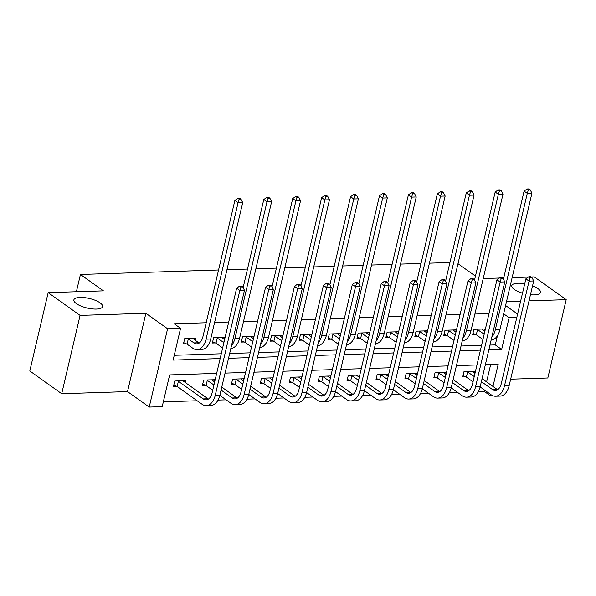<?xml version="1.0" encoding="UTF-8"?>
<svg xmlns="http://www.w3.org/2000/svg" width="596" height="596" viewBox="0 0 596 596"><rect width="100%" height="100%" fill="white"/><g stroke="black" fill="none" stroke-linecap="round" stroke-linejoin="round"><path stroke-width="0.89" d="M100.091 302.865A14.751 4.902 -166.8 0 1 102.586 306.62A14.751 4.902 -166.8 0 1 91.963 308.87A14.751 4.902 -166.8 0 1 76.362 303.632A14.751 4.902 -166.8 0 1 73.867 299.885A14.751 4.902 -166.8 0 1 84.483 297.627A14.751 4.902 -166.8 0 1 100.091 302.865M532.541 285.901A14.751 4.902 -166.8 0 1 538.009 288.68A14.751 4.902 -166.8 0 1 540.505 292.435A14.751 4.902 -166.8 0 1 530.462 294.752M522.513 293.172A14.751 4.902 -166.8 0 1 514.281 289.455A14.751 4.902 -166.8 0 1 511.778 285.7A14.751 4.902 -166.8 0 1 524.711 283.778M216.668 373.387L169.651 374.906L162.201 406.658L149.224 407.075L167.595 328.761L180.573 328.336L173.123 360.088L220.14 358.569M127.529 391.594L145.893 313.28L80.08 315.411L48.172 292.651L29.8 370.965L61.708 393.733L127.529 391.594L149.224 407.075M510.66 379.19L547.828 377.983L566.2 299.669L529.024 300.876M503.918 394.716L503.709 395.595L502.234 395.647M493.369 395.93L490.732 396.02L491.044 394.708M478.335 391.661L484.354 391.46L490.732 396.02M163.326 401.86L197.179 400.765M218.032 400.087L226.1 399.827M246.953 399.156L255.021 398.888M275.881 398.217L283.942 397.957M304.802 397.279L312.87 397.018M333.723 396.34L341.791 396.079M362.644 395.409L370.712 395.141M391.565 394.47L399.633 394.209M420.493 393.531L428.561 393.271M449.414 392.593L457.482 392.332M80.08 315.411L61.708 393.733M531.192 277.006L534.292 276.902L566.2 299.669M48.172 292.651L103.421 290.863L80.445 274.473L76.392 291.735M80.445 274.473L218.568 269.995M226.957 269.727L247.489 269.064M255.878 268.789L276.41 268.125M284.799 267.85L305.338 267.187M313.72 266.919L334.259 266.248M342.648 265.98L363.18 265.317M371.569 265.041L392.101 264.378M400.49 264.103L421.022 263.439M429.411 263.171L449.95 262.501M484.354 391.46L484.66 390.157M486.597 381.902L490.672 364.506M474.617 373.357L475.101 371.286L463.979 371.643L462.734 376.933L465.744 376.836M445.696 374.295L446.18 372.217L435.058 372.582L433.813 377.871L436.823 377.775M416.768 375.227L417.26 373.156L406.129 373.513L404.893 378.81L407.902 378.713M387.847 376.165L388.331 374.094L377.208 374.452L375.972 379.741L378.981 379.645M358.926 377.104L359.41 375.033L348.288 375.391L347.043 380.68L350.053 380.583M330.005 378.035L330.489 375.964L319.367 376.329L318.122 381.619L321.132 381.522M301.084 378.974L301.569 376.903L290.446 377.261L289.202 382.558L292.211 382.461M272.156 379.913L272.648 377.842L261.517 378.199L260.281 383.489L263.29 383.392M243.235 380.851L243.719 378.773L232.596 379.138L231.36 384.427L234.37 384.331M214.314 381.783L214.798 379.712L203.676 380.077L202.431 385.366L205.441 385.269M185.393 382.721L185.877 380.65L174.755 381.008L173.511 386.305L176.52 386.208M489.018 313.593L474.885 314.047M460.097 314.524L445.964 314.986M431.169 315.463L417.044 315.925M402.248 316.401L388.115 316.856M373.327 317.34L359.194 317.795M344.406 318.271L330.273 318.733M315.485 319.21L301.353 319.672M286.557 320.149L272.424 320.603M257.636 321.088L243.503 321.542M228.715 322.019L214.582 322.481M206.194 322.749L174.188 323.784L180.573 328.336M174.248 355.291L221.265 353.771M229.654 353.502L250.186 352.832M258.575 352.564L279.114 351.901M287.503 351.625L308.035 350.962M316.424 350.686L336.956 350.023M345.345 349.755L365.877 349.085M374.266 348.816L394.805 348.153M403.194 347.878L423.726 347.215M432.115 346.939L452.647 346.276M461.036 346.008L481.568 345.337M489.957 345.069L495.276 344.898L497.414 335.786M484.548 331.018L485.032 328.947L473.909 329.312L472.665 334.602L475.675 334.505M455.62 331.957L456.111 329.886L444.981 330.244L443.744 335.541L446.754 335.444M426.699 332.896L427.183 330.825L416.06 331.182L414.823 336.472L417.833 336.375M397.778 333.834L398.262 331.756L387.139 332.121L385.895 337.41L388.905 337.314M368.857 334.766L369.341 332.695L358.218 333.06L356.974 338.349L359.984 338.252M339.936 335.704L340.42 333.633L329.297 333.991L328.053 339.288L331.063 339.184M311.008 336.643L311.499 334.572L300.369 334.93L299.132 340.219L302.142 340.122M282.087 337.582L282.571 335.503L271.448 335.868L270.212 341.158L273.221 341.061M253.166 338.513L253.65 336.442L242.527 336.8L241.283 342.097L244.293 342M224.245 339.452L224.729 337.381L213.606 337.738L212.362 343.035L215.372 342.931M195.317 340.39L195.808 338.319L184.678 338.677L183.441 343.966L186.451 343.87M145.893 313.28L167.595 328.761M503.642 313.809L509.103 317.698L516.814 317.452M505.587 305.517L517.604 314.085M520.636 301.144L506.511 301.598M483.207 278.563L499.411 278.034M502.272 277.945L503.747 277.892M512.128 277.624L528.332 277.095M475.452 276.134L457.996 263.685M492.974 386.454L498.182 364.268L485.36 364.685M476.971 364.953L456.439 365.616M448.05 365.892L427.511 366.555M419.122 366.823L398.59 367.494M390.201 367.762L369.669 368.425M361.28 368.7L340.748 369.364M332.359 369.639L311.82 370.302M303.431 370.57L282.899 371.241M274.51 371.509L253.978 372.172M245.589 372.448L225.057 373.111M488.832 349.867L501.653 349.45L509.103 317.698M228.529 358.293L249.068 357.63M257.45 357.362L277.989 356.691M286.378 356.423L306.91 355.76M315.299 355.484L335.831 354.821M344.22 354.546L364.752 353.882M373.141 353.614L393.68 352.944M402.069 352.676L422.601 352.012M430.99 351.737L451.522 351.074M459.911 350.798L480.443 350.135M495.276 344.898L501.653 349.45M476.919 329.215L483.237 333.544A11.525 6.839 -91.9 0 0 484.205 334.103M482.022 329.044L484.876 331.257M482.954 339.429A17.284 10.259 88.1 0 1 482 338.841L476.308 334.781L472.963 333.32M503.434 279.226L524.1 191.1L527.095 188.984L528.369 189.893L530.224 189.833L528.95 188.925L527.095 188.984M530.224 189.833L531.93 193.223L499.932 329.64A17.284 10.259 88.1 0 1 491.126 340.085M531.93 193.223L527.289 193.372L495.298 329.797A17.284 10.259 88.1 0 1 491.789 337.262M528.369 189.893L527.289 193.372L524.1 191.1M477.552 329.491L476.308 334.781M531.997 277.572L530.716 276.663L528.861 276.723L530.142 277.632L531.997 277.572L533.696 280.962L529.062 281.118L504.514 385.783A17.284 10.259 88.1 0 1 495.5 396.236A17.284 10.259 88.1 0 1 491.216 394.828L480.138 386.931M473.008 381.842L466.385 377.112L463.04 375.651M472.092 371.382L474.945 373.588M482.075 378.676L497.094 389.389A11.525 6.839 -91.9 0 0 497.608 389.717M466.988 371.546L474.252 376.553M481.382 381.641L492.46 389.538A11.525 6.839 -91.9 0 0 495.313 390.477A11.525 6.839 -91.9 0 0 501.318 383.511L525.873 278.839L528.861 276.723M533.696 280.962L509.148 385.634A17.284 10.259 88.1 0 1 500.133 396.087L495.5 396.236M530.142 277.632L529.062 281.118L525.873 278.839M467.622 371.822L466.385 377.112M447.991 330.147L454.316 334.483A11.525 6.839 -91.9 0 0 455.284 335.041M453.102 329.983L455.947 332.195M454.033 340.368A17.284 10.259 88.1 0 1 453.079 339.772L447.387 335.719L444.042 334.252M474.505 280.165L495.179 192.031L498.174 189.923L499.448 190.832L501.303 190.772L500.029 189.863L498.174 189.923M501.303 190.772L503.002 194.162L471.011 330.579A17.284 10.259 88.1 0 1 462.205 341.016M503.002 194.162L498.368 194.311L466.37 330.728A17.284 10.259 88.1 0 1 462.868 338.193M499.448 190.832L498.368 194.311L495.179 192.031M448.632 330.43L447.387 335.719M419.07 331.085L425.395 335.421A11.525 6.839 -91.9 0 0 426.363 335.973M424.173 330.922L427.027 333.127M425.112 341.307A17.284 10.259 88.1 0 1 424.151 340.711L418.467 336.658L415.121 335.19M445.584 281.103L466.258 192.97L469.246 190.854L470.527 191.77L472.382 191.703L471.101 190.795L469.246 190.854M472.382 191.703L474.081 195.093L442.083 331.518A17.284 10.259 88.1 0 1 433.285 341.955M474.081 195.093L469.447 195.25L437.449 331.667A17.284 10.259 88.1 0 1 433.948 339.131M470.527 191.77L469.447 195.25L466.258 192.97M419.711 331.361L418.467 336.658M503.069 278.511L501.795 277.602L499.94 277.661L501.221 278.57L503.069 278.511L504.775 281.901L500.141 282.05L475.586 386.722A17.284 10.259 88.1 0 1 466.579 397.167A17.284 10.259 88.1 0 1 462.295 395.766L451.217 387.862M444.087 382.781L437.457 378.05L434.112 376.59M443.171 372.314L446.024 374.526M453.154 379.615L468.165 390.328A11.525 6.839 -91.9 0 0 468.687 390.656M438.067 372.485L445.324 377.484M452.461 382.572L463.532 390.477A11.525 6.839 -91.9 0 0 466.392 391.408A11.525 6.839 -91.9 0 0 472.397 384.442L496.945 279.777L499.94 277.661M504.775 281.901L480.227 386.573A17.284 10.259 88.1 0 1 471.212 397.018L466.579 397.167M501.221 278.57L500.141 282.05L496.945 279.777M438.701 372.761L437.457 378.05M474.148 279.45L472.874 278.541L471.019 278.6L472.293 279.509L474.148 279.45L475.854 282.839L471.22 282.988L446.665 387.661A17.284 10.259 88.1 0 1 437.65 398.106A17.284 10.259 88.1 0 1 433.374 396.705L422.296 388.801M415.166 383.712L408.536 378.989L405.191 377.529M414.25 373.252L417.096 375.465M424.233 380.553L439.245 391.259A11.525 6.839 -91.9 0 0 439.759 391.594M409.139 373.416L416.403 378.423M423.532 383.511L434.611 391.416A11.525 6.839 -91.9 0 0 437.464 392.347A11.525 6.839 -91.9 0 0 443.476 385.381L468.024 280.709L471.019 278.6M475.854 282.839L451.299 387.504A17.284 10.259 88.1 0 1 442.292 397.957L437.65 398.106M472.293 279.509L471.22 282.988L468.024 280.709M409.78 373.699L408.536 378.989M390.149 332.024L396.474 336.36A11.525 6.839 -91.9 0 0 397.435 336.911M395.252 331.86L398.106 334.065M396.191 342.246A17.284 10.259 88.1 0 1 395.23 341.65L389.546 337.589L386.201 336.129M416.664 282.035L437.337 193.909L440.325 191.793L441.606 192.702L443.454 192.642L442.18 191.733L440.325 191.793M443.454 192.642L445.16 196.032L413.162 332.456A17.284 10.259 88.1 0 1 404.364 342.894M445.16 196.032L440.526 196.181L408.528 332.605A17.284 10.259 88.1 0 1 405.019 340.07M441.606 192.702L440.526 196.181L437.337 193.909M390.782 332.3L389.546 337.589M361.228 332.955L367.553 337.291A11.525 6.839 -91.9 0 0 368.514 337.85M366.331 332.791L369.185 335.004M367.263 343.177A17.284 10.259 88.1 0 1 366.309 342.588L360.625 338.528L357.28 337.068M387.743 282.973L408.409 194.847L411.404 192.731L412.678 193.64L414.533 193.581L413.259 192.672L411.404 192.731M414.533 193.581L416.239 196.971L384.241 333.387A17.284 10.259 88.1 0 1 375.435 343.825M416.239 196.971L411.605 197.12L379.607 333.536A17.284 10.259 88.1 0 1 376.098 341.009M412.678 193.64L411.605 197.12L408.409 194.847M361.861 333.238L360.625 338.528M332.307 333.894L338.625 338.23A11.525 6.839 -91.9 0 0 339.593 338.789M337.41 333.73L340.264 335.943M338.342 344.115A17.284 10.259 88.1 0 1 337.388 343.519L331.696 339.467L328.351 337.999M358.814 283.912L379.488 195.779L382.483 193.67L383.757 194.579L385.612 194.52L384.338 193.603L382.483 193.67M385.612 194.52L387.318 197.909L355.32 334.326A17.284 10.259 88.1 0 1 346.514 344.764M387.318 197.909L382.677 198.058L350.679 334.475A17.284 10.259 88.1 0 1 347.177 341.94M383.757 194.579L382.677 198.058L379.488 195.779M332.94 334.177L331.696 339.467M445.227 280.388L443.953 279.472L442.098 279.531L443.372 280.448L445.227 280.388L446.925 283.778L442.292 283.927L417.744 388.592A17.284 10.259 88.1 0 1 408.729 399.044A17.284 10.259 88.1 0 1 404.446 397.644L393.367 389.739M386.238 384.651L379.615 379.928L376.27 378.46M385.321 374.191L388.175 376.396M395.304 381.485L410.324 392.198A11.525 6.839 -91.9 0 0 410.838 392.526M380.218 374.355L387.482 379.361M394.612 384.45L405.69 392.347A11.525 6.839 -91.9 0 0 408.543 393.285A11.525 6.839 -91.9 0 0 414.555 386.32L439.103 281.647L442.098 279.531M446.925 283.778L422.378 388.443A17.284 10.259 88.1 0 1 413.363 398.895L408.729 399.044M443.372 280.448L442.292 283.927L439.103 281.647M380.859 374.631L379.615 379.928M416.306 281.319L415.025 280.411L413.177 280.47L414.451 281.379L416.306 281.319L418.005 284.709L413.371 284.858L388.823 389.531A17.284 10.259 88.1 0 1 379.808 399.983A17.284 10.259 88.1 0 1 375.525 398.575L364.447 390.678M357.317 385.59L350.694 380.859L347.349 379.399M356.401 375.13L359.254 377.335M366.384 382.423L381.403 393.137A11.525 6.839 -91.9 0 0 381.917 393.464M351.297 375.294L358.561 380.3M365.691 385.388L376.769 393.285A11.525 6.839 -91.9 0 0 379.622 394.224A11.525 6.839 -91.9 0 0 385.627 387.258L410.182 282.586L413.177 280.47M418.005 284.709L393.457 389.382A17.284 10.259 88.1 0 1 384.442 399.834L379.808 399.983M414.451 281.379L413.371 284.858L410.182 282.586M351.931 375.569L350.694 380.859M387.385 282.258L386.104 281.349L384.249 281.409L385.53 282.318L387.385 282.258L389.084 285.648L384.45 285.797L359.902 390.469A17.284 10.259 88.1 0 1 350.888 400.914A17.284 10.259 88.1 0 1 346.604 399.514L335.526 391.609M328.396 386.528L321.773 381.798L318.428 380.337M327.48 376.061L330.333 378.274M337.463 383.362L352.482 394.075A11.525 6.839 -91.9 0 0 352.996 394.403M322.376 376.232L329.64 381.231M336.77 386.32L347.84 394.224A11.525 6.839 -91.9 0 0 350.701 395.155A11.525 6.839 -91.9 0 0 356.706 388.19L381.261 283.525L384.249 281.409M389.084 285.648L364.536 390.32A17.284 10.259 88.1 0 1 355.521 400.765L350.888 400.914M385.53 282.318L384.45 285.797L381.261 283.525M323.01 376.508L321.773 381.798M358.457 283.197L357.183 282.288L355.328 282.348L356.602 283.256L358.457 283.197L360.163 286.587L355.529 286.736L330.974 391.408A17.284 10.259 88.1 0 1 321.967 401.853A17.284 10.259 88.1 0 1 317.683 400.452L306.605 392.548M299.475 387.46L292.845 382.736L289.5 381.269M298.559 377L301.412 379.212M308.542 384.301L323.553 395.006A11.525 6.839 -91.9 0 0 324.075 395.334M293.455 377.164L300.712 382.17M307.849 387.258L318.92 395.155A11.525 6.839 -91.9 0 0 321.773 396.094A11.525 6.839 -91.9 0 0 327.785 389.128L352.333 284.456L355.328 282.348M360.163 286.587L335.615 391.252A17.284 10.259 88.1 0 1 326.601 401.704L321.967 401.853M356.602 283.256L355.529 286.736L352.333 284.456M294.089 377.447L292.845 382.736M329.536 284.136L328.262 283.219L326.407 283.279L327.681 284.195L329.536 284.136L331.242 287.525L326.601 287.674L302.053 392.339A17.284 10.259 88.1 0 1 293.038 402.792A17.284 10.259 88.1 0 1 288.755 401.391L277.676 393.487M270.554 388.398L263.924 383.675L260.579 382.207M269.638 377.939L272.484 380.144M279.621 385.232L294.633 395.945A11.525 6.839 -91.9 0 0 295.147 396.273M264.527 378.102L271.791 383.109M278.921 388.197L289.999 396.094A11.525 6.839 -91.9 0 0 292.852 397.033A11.525 6.839 -91.9 0 0 298.864 390.067L323.412 285.395L326.407 283.279M331.242 287.525L306.687 392.19A17.284 10.259 88.1 0 1 297.672 402.643L293.038 402.792M327.681 284.195L326.601 287.674L323.412 285.395M265.168 378.378L263.924 383.675M300.615 285.067L299.341 284.158L297.486 284.217L298.76 285.126L300.615 285.067L302.314 288.457L297.68 288.606L273.132 393.278A17.284 10.259 88.1 0 1 264.117 403.73A17.284 10.259 88.1 0 1 259.834 402.322L248.755 394.425M241.626 389.337L235.003 384.606L231.658 383.146M240.71 378.877L243.563 381.082M250.692 386.171L265.712 396.884A11.525 6.839 -91.9 0 0 266.226 397.212M235.606 379.041L242.87 384.048M250 389.128L261.078 397.033A11.525 6.839 -91.9 0 0 263.931 397.972A11.525 6.839 -91.9 0 0 269.943 390.998L294.491 286.333L297.486 284.217M302.314 288.457L277.766 393.129A17.284 10.259 88.1 0 1 268.751 403.574L264.117 403.73M298.76 285.126L297.68 288.606L294.491 286.333M236.24 379.317L235.003 384.606M271.694 286.005L270.413 285.097L268.558 285.156L269.839 286.065L271.694 286.005L273.393 289.395L268.759 289.544L244.211 394.217A17.284 10.259 88.1 0 1 235.196 404.662A17.284 10.259 88.1 0 1 230.913 403.261L219.835 395.357M212.705 390.276L206.082 385.545L202.737 384.085M211.789 379.808L214.642 382.021M221.772 387.109L236.791 397.823A11.525 6.839 -91.9 0 0 237.305 398.15M206.685 379.972L213.949 384.979M221.079 390.067L232.157 397.972A11.525 6.839 -91.9 0 0 235.01 398.903A11.525 6.839 -91.9 0 0 241.015 391.937L265.57 287.272L268.558 285.156M273.393 289.395L248.845 394.068A17.284 10.259 88.1 0 1 239.83 404.513L235.196 404.662M269.839 286.065L268.759 289.544L265.57 287.272M207.319 380.255L206.082 385.545M303.379 334.833L309.704 339.169A11.525 6.839 -91.9 0 0 310.672 339.72M308.49 334.669L311.335 336.874M309.421 345.054A17.284 10.259 88.1 0 1 308.467 344.458L302.775 340.405L299.43 338.938M329.893 284.843L350.567 196.717L353.562 194.601L354.836 195.51L356.691 195.451L355.41 194.542L353.562 194.601M356.691 195.451L358.39 198.84L326.392 335.265A17.284 10.259 88.1 0 1 317.594 345.702M358.39 198.84L353.756 198.997L321.758 335.414A17.284 10.259 88.1 0 1 318.257 342.879M354.836 195.51L353.756 198.997L350.567 196.717M304.02 335.108L302.775 340.405M274.458 335.772L280.783 340.107A11.525 6.839 -91.9 0 0 281.752 340.659M279.561 335.6L282.415 337.813M280.5 345.993A17.284 10.259 88.1 0 1 279.539 345.397L273.855 341.337L270.51 339.876M300.973 285.782L321.646 197.656L324.634 195.54L325.915 196.449L327.77 196.389L326.489 195.481L324.634 195.54M327.77 196.389L329.469 199.779L297.471 336.204A17.284 10.259 88.1 0 1 288.673 346.641M329.469 199.779L324.835 199.928L292.837 336.353A17.284 10.259 88.1 0 1 289.336 343.817M325.915 196.449L324.835 199.928L321.646 197.656M275.091 336.047L273.855 341.337M245.537 336.703L251.862 341.039A11.525 6.839 -91.9 0 0 252.823 341.597M250.64 336.539L253.494 338.751M251.579 346.924A17.284 10.259 88.1 0 1 250.618 346.336L244.934 342.275L241.589 340.815M272.052 286.721L292.718 198.587L295.713 196.479L296.987 197.388L298.842 197.328L297.568 196.419L295.713 196.479M298.842 197.328L300.548 200.718L268.55 337.135A17.284 10.259 88.1 0 1 259.744 347.572M300.548 200.718L295.914 200.867L263.916 337.284A17.284 10.259 88.1 0 1 260.407 344.756M296.987 197.388L295.914 200.867L292.718 198.587M246.17 336.986L244.934 342.275M216.616 337.641L222.934 341.977A11.525 6.839 -91.9 0 0 223.902 342.536M221.719 337.478L224.573 339.69M222.651 347.863A17.284 10.259 88.1 0 1 221.697 347.267L216.005 343.214L212.66 341.746M243.131 287.659L263.797 199.526L266.792 197.41L268.066 198.326L269.921 198.267L268.647 197.35L266.792 197.41M269.921 198.267L271.627 201.657L239.629 338.074A17.284 10.259 88.1 0 1 230.823 348.511M271.627 201.657L266.986 201.806L234.995 338.223A17.284 10.259 88.1 0 1 231.486 345.687M268.066 198.326L266.986 201.806L263.797 199.526M217.249 337.917L216.005 343.214M187.688 338.58L194.013 342.916A11.525 6.839 -91.9 0 0 196.866 343.847A11.525 6.839 -91.9 0 0 202.878 336.882L234.876 200.465L237.871 198.349L239.145 199.258L241 199.198L239.726 198.289L237.871 198.349M192.799 338.416L198.647 342.767A11.525 6.839 -91.9 0 0 199.168 343.095M241 199.198L242.699 202.588L238.065 202.737L206.067 339.161A17.284 10.259 88.1 0 1 197.06 349.606A17.284 10.259 88.1 0 1 192.776 348.206L187.084 344.145L183.739 342.685M242.699 202.588L210.708 339.012A17.284 10.259 88.1 0 1 201.694 349.457L197.06 349.606M239.145 199.258L238.065 202.737L234.876 200.465M188.329 338.856L187.084 344.145M242.766 286.944L241.492 286.035L239.637 286.095L240.918 287.004L242.766 286.944L244.472 290.334L239.838 290.483L215.283 395.148A17.284 10.259 88.1 0 1 206.276 405.6A17.284 10.259 88.1 0 1 201.992 404.2L177.154 386.484L173.809 385.016M182.868 380.747L207.862 398.754A11.525 6.839 -91.9 0 0 208.384 399.082M177.764 380.911L203.229 398.903A11.525 6.839 -91.9 0 0 206.089 399.842A11.525 6.839 -91.9 0 0 212.094 392.876L236.642 288.203L239.637 286.095M244.472 290.334L219.924 394.999A17.284 10.259 88.1 0 1 210.91 405.451L206.276 405.6M240.918 287.004L239.838 290.483L236.642 288.203M178.398 381.194L177.154 386.484M484.347 333.514L483.237 333.544M499.932 329.64L495.298 329.797M497.094 389.389L492.46 389.538M509.148 385.634L504.514 385.783M455.418 334.445L454.316 334.483M471.011 330.579L466.37 330.728M426.498 335.384L425.395 335.421M442.083 331.518L437.449 331.667M468.165 390.328L463.532 390.477M480.227 386.573L475.586 386.722M439.245 391.259L434.611 391.416M451.299 387.504L446.665 387.661M397.577 336.323L396.474 336.36M413.162 332.456L408.528 332.605M368.656 337.262L367.553 337.291M384.241 333.387L379.607 333.536M339.735 338.193L338.625 338.23M355.32 334.326L350.679 334.475M410.324 392.198L405.69 392.347M422.378 388.443L417.744 388.592M381.403 393.137L376.769 393.285M393.457 389.382L388.823 389.531M352.482 394.075L347.84 394.224M364.536 390.32L359.902 390.469M323.553 395.006L318.92 395.155M335.615 391.252L330.974 391.408M294.633 395.945L289.999 396.094M306.687 392.19L302.053 392.339M265.712 396.884L261.078 397.033M277.766 393.129L273.132 393.278M236.791 397.823L232.157 397.972M248.845 394.068L244.211 394.217M310.807 339.131L309.704 339.169M326.392 335.265L321.758 335.414M281.886 340.07L280.783 340.107M297.471 336.204L292.837 336.353M252.965 341.009L251.862 341.039M268.55 337.135L263.916 337.284M224.044 341.94L222.934 341.977M239.629 338.074L234.995 338.223M198.647 342.767L194.013 342.916M210.708 339.012L206.067 339.161M207.862 398.754L203.229 398.903M219.924 394.999L215.283 395.148"/></g></svg>

